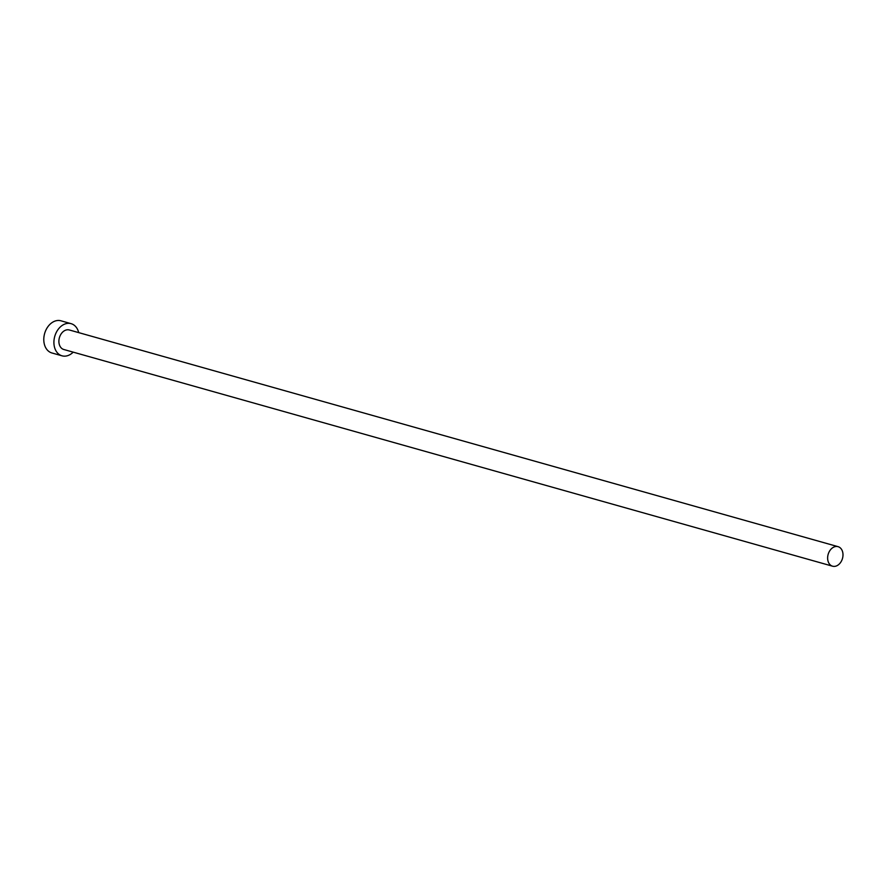 <?xml version="1.0" encoding="UTF-8"?>
<svg xmlns="http://www.w3.org/2000/svg" width="887" height="887" viewBox="0 0 887 887"><rect width="100%" height="100%" fill="white"/><g stroke="black" fill="none" stroke-linecap="round" stroke-linejoin="round"><path stroke-width="1.33" d="M842.65 551.98A10.145 7.451 105.7 0 0 838.06 546.669A10.145 7.451 105.7 0 0 830.055 550.35A10.145 7.451 105.7 0 0 827.97 560.872A10.145 7.451 105.7 0 0 832.56 566.194A10.145 7.451 105.7 0 0 840.566 562.513A10.145 7.451 105.7 0 0 842.65 551.98M838.06 546.669L69.319 329.975A10.145 7.451 105.7 0 0 61.314 333.656A10.145 7.451 105.7 0 0 59.229 344.189A10.145 7.451 105.7 0 0 63.809 349.5L832.56 566.194M78.71 332.625A16.709 12.274 105.7 0 0 78.655 332.414A16.709 12.274 105.7 0 0 71.093 323.666A16.709 12.274 105.7 0 0 57.91 329.72A16.709 12.274 105.7 0 0 54.473 347.072A16.709 12.274 105.7 0 0 62.035 355.82A16.709 12.274 105.7 0 0 73.2 352.15M71.093 323.666L60.97 320.806A16.709 12.274 105.7 0 0 47.787 326.871A16.709 12.274 105.7 0 0 44.35 344.211A16.709 12.274 105.7 0 0 51.912 352.971L62.035 355.82"/></g></svg>
